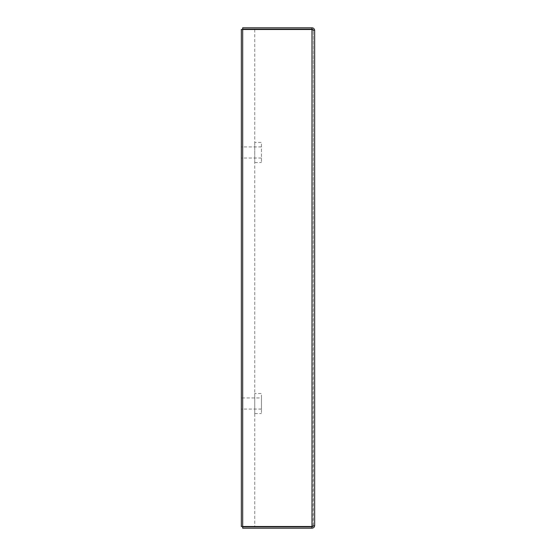 <?xml version="1.0" encoding="UTF-8"?>
<svg xmlns="http://www.w3.org/2000/svg" width="556" height="556" viewBox="0 0 556 556"><rect width="100%" height="100%" fill="white"/><g stroke="black" fill="none" stroke-linecap="round" stroke-linejoin="round"><path stroke-width="0.42" stroke-dasharray="2.78 2.08" d="M254.738 393.474L254.738 413.56L254.738 393.474L261.431 393.474L261.431 413.56L261.431 393.474M254.738 142.44L254.738 162.526L254.738 142.44L261.431 142.44L261.431 162.526L261.431 142.44M254.738 29.475L254.738 526.525L241.346 526.525L241.346 29.475L254.738 29.475M254.738 29.496L254.738 526.504M241.346 413.56L241.346 393.474L241.346 413.56M241.346 152.483L241.346 162.526L241.346 152.483M261.431 397.957L261.431 409.084L261.431 397.957L241.346 397.957L241.346 409.084L241.346 397.957M313.111 526.233L313.313 30.476L313.313 525.524L314.654 525.524C314.487 527.144 313.598 528.04 311.972 528.2L242.687 528.2L242.687 526.859L311.972 526.859L311.972 528.2M314.654 525.524L314.654 30.476L311.972 29.496L242.687 29.496L242.687 526.504L311.972 526.504L314.654 525.524L313.313 525.524L311.972 526.859M311.972 526.504L242.687 526.504L242.687 29.496L242.687 526.504L311.972 526.504L311.972 29.496L242.687 29.496L311.972 29.496L311.972 526.504L313.313 525.524L311.972 526.504L311.972 29.496L313.313 30.476L314.654 30.476L313.313 30.476L311.972 29.496M313.104 29.767L313.313 30.476L311.972 29.141L242.687 29.141L242.687 27.8L311.972 27.8C313.598 27.96 314.487 28.856 314.654 30.476M311.972 29.141L311.972 27.8M261.431 409.084L241.346 409.084M254.738 413.56L261.431 413.56M261.431 146.916L241.346 146.916M261.431 158.043L241.346 158.043M254.738 162.526L261.431 162.526"/><path stroke-width="0.83" d="M254.738 526.504L241.346 526.525L241.346 29.475L254.738 29.496M313.111 526.233L311.972 526.859L242.687 526.859L242.687 528.2L311.972 528.2C313.598 528.04 314.487 527.144 314.654 525.524L311.972 526.504L242.687 526.504L242.687 29.496L311.972 29.496L314.654 30.476L314.654 525.524M311.972 526.859L311.972 528.2M314.654 30.476C314.487 28.856 313.598 27.96 311.972 27.8L242.687 27.8L242.687 29.141L311.972 29.141L311.972 27.8M313.104 29.767L311.972 29.141M311.972 526.504L311.972 29.496"/></g></svg>

